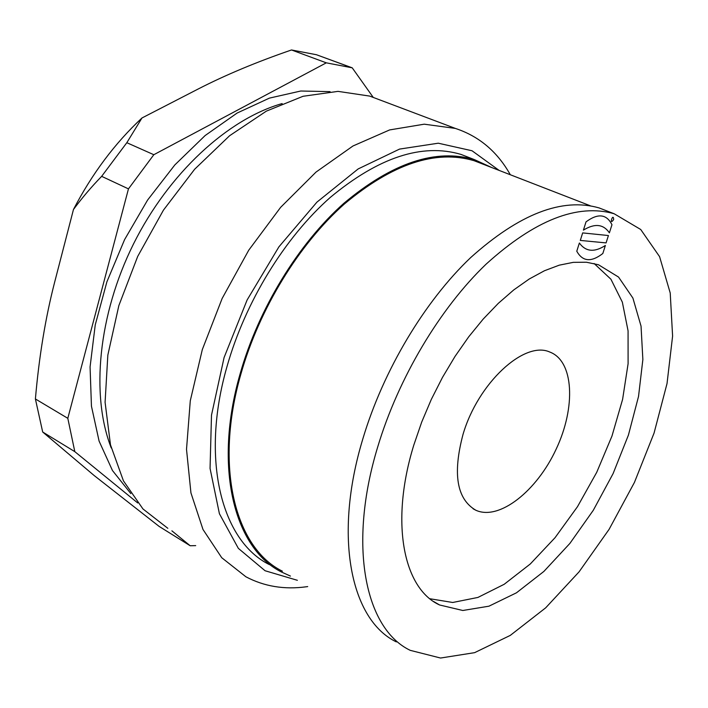 <?xml version="1.0" encoding="UTF-8"?>
<svg xmlns="http://www.w3.org/2000/svg" width="708" height="708" viewBox="0 0 708 708"><rect width="100%" height="100%" fill="white"/><g stroke="black" fill="none" stroke-linecap="round" stroke-linejoin="round"><path stroke-width="1.06" d="M413.853 444.943C389.975 521.964 403.197 588.463 439.571 604.968L462.82 610.491L488.971 606.181L516.477 592.8L543.886 571.427L569.887 543.417L593.304 510.273L613.101 473.599L628.421 435.084L638.528 396.462L642.864 359.531L641.041 326.123L632.89 298.05L618.553 277.076L598.481 264.757L586.436 262.234L573.294 262.349L559.24 265.173L544.479 270.73L529.239 279.005L513.76 289.917L498.326 303.334L483.21 319.06L468.678 336.858L455.023 356.416L442.482 377.391L431.305 399.418L421.702 422.074L413.853 444.943M377.771 446.739C398.462 377.815 439.987 308.316 486.06 264.199C534.77 220.1 577.462 203.284 614.155 213.754L640.722 229.498L659.582 256.65L670.219 292.988L672.6 336.096L667.025 383.577L654.059 433.084L634.448 482.387L609.101 529.336L579.091 571.825L545.673 607.836L510.282 635.395L474.608 652.661L440.553 658.033L410.224 650.342C365.001 628.801 347.708 545.142 377.771 446.739M35.4 398.967C39.073 356.584 45.489 317.635 54.666 282.111L73.473 209.48C92.058 173.734 114.9 143.237 141.972 117.979L198.258 88.96C225.454 75.004 256.535 62.003 291.501 49.967L326.299 62.835L153.822 154.716L128.458 188.868L67.809 418.313L35.4 398.967L42.684 432.004L94.261 475.617L159.15 526.425L190.186 545.753L195.7 545.62M42.684 432.004L74.809 451.651L137.715 502.954M171.894 530.832L190.186 545.753M291.501 49.967L316.449 54.728L352.221 67.826L326.299 62.835M373.266 97.438L352.221 67.826M141.972 117.979L126.821 142.706L153.822 154.716M126.821 142.706L101.651 176.345L128.458 188.868M101.651 176.345C91.544 186.744 82.146 197.789 73.473 209.48M74.809 451.651L67.809 418.313M380.019 99.987L369.718 96.093L338.008 91.367L303.059 96.279L266.35 111.138L229.587 135.741L194.656 169.23L163.451 210.126L137.706 256.402L118.847 305.608L107.837 355.106L105.085 402.294L110.483 444.836L123.431 480.847L142.954 508.946L167.831 528.31M510.318 174.752C497.343 151.636 479.015 136.193 455.341 128.413L424.216 124.183L389.621 129.927L352.982 145.981L316.025 172.079L280.634 207.338L248.747 250.181L222.153 298.449L202.32 349.566L190.284 400.772L186.514 449.359L190.939 492.901L202.992 529.478L221.719 557.709L245.906 576.79C264.173 586.436 284.297 589.773 306.29 586.782L307.706 586.587M499.14 170.416L472.032 150.76L438.279 143.202L399.56 149.087L358.168 168.929L316.927 202.134L278.917 246.835L247.119 299.971L224.082 357.549L211.497 415.136L210.055 468.413L219.409 513.725L238.348 548.364L265.058 570.736L297.378 580.303M470.006 157.911L460.97 154.406C422.172 142.945 378.621 157.273 330.317 197.382C284.74 237.578 245.145 302.015 226.887 366.965C200.293 459.625 221.586 541.071 269.367 564.603M478.281 162.318L477.59 161.902M483.086 164.185L474.139 160.716C435.694 149.37 392.409 163.831 344.283 204.081C298.873 244.41 259.296 308.962 240.924 373.939C214.152 466.66 235.021 547.957 282.404 571.197M290.439 576.082L281.749 572.135C234.162 548.762 213.188 467.103 240.083 373.939C258.544 308.635 298.316 243.764 343.946 203.231C392.303 162.778 435.801 148.246 474.431 159.627L491.662 167.504M594.109 263.509L610.924 279.226L622.341 302.139L628.067 330.831L628.093 363.753L622.606 399.347L611.977 436.039L596.729 472.316L577.498 506.671L555.054 537.691L530.283 563.984L504.193 584.286L477.918 597.437L452.713 602.481L429.898 598.747M463.014 434.42C452.518 473.953 456.81 499.237 475.9 510.273C499.193 520.867 536.779 491.148 556.205 449.049C576.029 407.118 573.869 360.991 549.806 352.044C524.371 340.336 477.962 383.037 463.014 434.42M607.632 211.232L599.074 207.913C562.152 197.337 519.353 213.904 470.67 257.597C424.632 301.316 383.285 370.319 362.85 438.854C333.132 536.682 350.858 620.146 396.365 641.908M602.827 253.508L605.375 245.472C594.366 252.588 585.693 251.765 579.365 243.012L576.781 251.216C582.569 261.668 591.251 262.429 602.827 253.508M586.02 221.869L583.419 230.127C594.738 223.162 603.393 224.064 609.384 232.835L611.969 224.728C606.57 214.02 597.924 213.064 586.02 221.869M606.083 242.906L580.295 240.419L582.666 232.905L608.42 235.543L606.083 242.906M613.65 219.577C613.278 211.878 608.588 226.649 613.65 219.577M130.838 493.591L112.483 470.555L99.093 441.119L91.447 406.171L90.075 366.921L95.244 324.892L106.89 281.837L124.59 239.614L147.591 200.063L174.858 164.902L205.143 135.538L237.118 113.05L269.412 98.12L300.767 91.013L330.052 91.633M282.156 103.572C227.87 118.988 168.769 173.177 133.485 243.994C98.262 314.83 90.562 395.073 111.236 447.943M316.449 54.728L351.097 67.481M369.718 96.093L455.341 128.413M460.97 154.406L474.431 159.627M474.139 160.716L590.366 205.798M475.9 510.273L473.068 508.76M599.074 207.913L614.155 213.754M439.571 604.968L433.668 601.535"/></g></svg>
